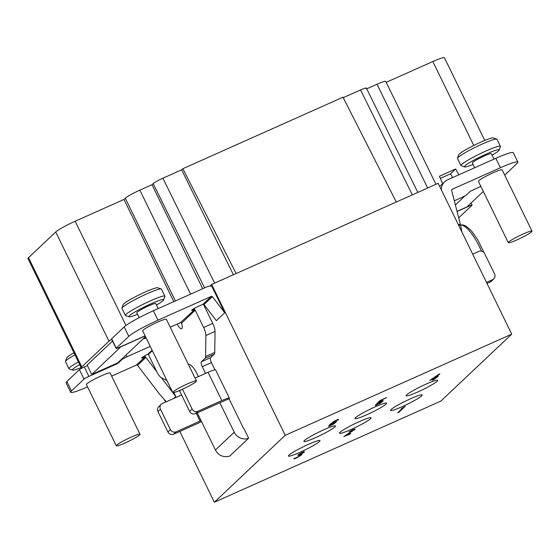 <?xml version="1.0" encoding="UTF-8"?>
<svg xmlns="http://www.w3.org/2000/svg" width="560" height="560" viewBox="0 0 560 560"><rect width="100%" height="100%" fill="white"/><g stroke="black" fill="none" stroke-linecap="round" stroke-linejoin="round"><path stroke-width="0.84" d="M396.291 202.027L342.993 97.195L182.847 168.714L181.65 169.841L162.883 178.22C158.13 180.404 154.896 182.196 153.174 183.596L151.977 184.723L139.853 190.141A13.181 1.358 154 0 0 125.279 198.205L123.963 199.451L75.152 221.249A17.577 1.806 154 0 0 55.72 232.008L28.546 257.677A17.577 1.806 154 0 0 28 258.566L81.256 367.766A17.577 1.806 -26 0 1 81.802 366.87L108.976 341.201A17.577 1.806 -26 0 1 111.636 339.241M366.093 88.508C366.919 87.514 365.071 87.99 360.563 89.943L343.238 97.678M366.737 88.816L377.027 84.224A13.181 1.358 154 0 1 385.742 81.403L435.932 184.317M386.197 82.341L432.824 61.523A17.577 1.806 154 0 1 444.437 57.764L484.764 140.448M211.666 284.473L438.165 183.323L511.728 334.159L440.86 401.086L214.361 502.236L285.229 435.302L211.666 284.473L209.965 286.076M457.086 211.491L469.133 206.108A4.396 0.455 -26 0 1 472.038 205.17A4.396 0.455 -26 0 1 471.905 205.387L459.361 217.238A26.362 2.709 -26 0 1 458.71 217.805M486.99 283.437L490.182 282.009A4.396 4.151 46.6 0 0 491.281 281.274L493.787 278.908A4.396 4.151 -133.4 0 0 494.585 274.008L484.624 253.582A4.396 4.151 -133.4 0 0 478.891 251.363L472.696 254.128M486.493 282.408L492.688 279.643A4.396 4.151 -133.4 0 0 493.787 278.908M454.335 200.809L461.629 197.554A4.396 0.455 -26 0 0 466.487 194.859L470.253 191.31L480.851 186.368M461.867 231.931L460.579 225.176A4.396 1.239 -101.6 0 0 460.369 224.231L451.619 190.288A0.882 0.833 46.6 0 1 452.067 189.336L500.444 167.727A26.362 2.709 -26 0 1 517.867 162.099A26.362 2.709 -26 0 1 517.048 163.436L504.693 175.105M532 231.105L502.117 169.827A13.181 1.358 154 0 0 493.402 172.641A13.181 1.358 154 0 0 478.422 181.384L508.305 242.655A13.181 1.358 154 0 0 517.02 239.841A13.181 1.358 154 0 0 532 231.105A13.181 1.358 154 0 0 523.292 233.919A13.181 1.358 154 0 0 508.305 242.655M517.867 162.099L513.268 152.67A26.362 2.709 154 0 0 495.845 158.305L447.468 179.907A11.424 10.794 -133.4 0 0 444.605 181.818A11.424 10.794 -133.4 0 0 441.357 189.875M493.969 159.138L491.316 153.699A10.542 1.085 154 0 0 482.867 156.625A10.542 1.085 154 0 0 472.689 162.407A10.542 1.085 154 0 0 472.36 162.946L474.705 167.748M473.088 164.444A19.334 1.988 -26 0 1 464.646 166.936A19.334 1.988 -26 0 1 465.059 165.816A19.334 1.988 -26 0 1 484.617 154.805A19.334 1.988 -26 0 1 499.212 150.08A19.334 1.988 -26 0 1 498.617 150.829A19.334 1.988 -26 0 1 492.044 155.197M464.646 166.936L461.153 165.753A21.966 2.261 -26 0 1 460.943 165.592A21.966 2.261 -26 0 1 461.622 164.479A21.966 2.261 -26 0 1 482.832 152.439A21.966 2.261 -26 0 1 500.43 146.335A21.966 2.261 -26 0 1 500.43 146.594L499.212 150.08M500.43 146.335L496.986 139.265A21.966 2.261 154 0 0 496.776 139.104A21.966 2.261 154 0 0 478.366 145.845A21.966 2.261 154 0 0 458.178 157.409A21.966 2.261 154 0 0 457.499 158.263A21.966 2.261 154 0 0 457.499 158.522L460.943 165.592M496.776 139.104L493.283 137.921A19.334 1.988 154 0 0 477.078 143.857A19.334 1.988 154 0 0 459.312 154.028A19.334 1.988 154 0 0 458.717 154.784L457.499 158.263M440.328 178.395L450.548 173.831L452.627 177.604M458.878 174.811L455.672 168.994L439.411 176.253L442.596 183.715M450.548 173.831L455.672 168.994M182.847 168.714L236.138 273.546M233.394 274.764L181.65 169.841M151.977 184.723L202.706 288.729M112.532 341.075L87.136 365.064L91.735 374.486L117.663 362.908L145.495 336.623M82.404 367.864A17.577 1.806 -26 0 1 81.256 367.766M203.154 304.206A11.424 10.794 -133.4 0 1 204.351 306.159L212.758 323.4A8.785 2.73 -114.1 0 1 215.033 331.422L205.884 335.503L205.597 356.489A8.785 2.73 65.9 0 1 205.065 358.302L201.397 361.767A4.396 1.365 -114.1 0 0 202.265 366.681L205.555 373.429M206.731 286.937L153.342 310.779A26.362 2.709 154 0 0 124.194 326.914L111.65 338.765A4.396 0.455 154 0 0 111.517 338.989L116.109 348.411A4.396 0.455 -26 0 1 116.249 348.187L128.793 336.343A26.362 2.709 -26 0 1 157.941 320.201L211.323 296.366A0.882 0.833 46.6 0 1 212.373 296.653L224.707 312.788L211.659 286.034A11.424 10.794 -133.4 0 0 206.731 286.937M158.221 308.595L155.764 303.548A10.542 1.085 154 0 0 147.315 306.481A10.542 1.085 154 0 0 137.13 312.256A10.542 1.085 154 0 0 136.808 312.795L139.181 317.66M137.536 314.293A19.334 1.988 -26 0 1 129.094 316.785A19.334 1.988 -26 0 1 129.507 315.665A19.334 1.988 -26 0 1 149.065 304.654A19.334 1.988 -26 0 1 163.653 299.929A19.334 1.988 -26 0 1 163.058 300.678A19.334 1.988 -26 0 1 156.492 305.046M129.094 316.785L125.601 315.602A21.966 2.261 -26 0 1 125.391 315.448A21.966 2.261 -26 0 1 126.07 314.328A21.966 2.261 -26 0 1 147.28 302.288A21.966 2.261 -26 0 1 164.878 296.184A21.966 2.261 -26 0 1 164.878 296.443L163.653 299.929M164.878 296.184L161.427 289.114A21.966 2.261 154 0 0 161.224 288.96A21.966 2.261 154 0 0 142.814 295.701A21.966 2.261 154 0 0 122.619 307.258A21.966 2.261 154 0 0 121.947 308.112A21.966 2.261 154 0 0 121.94 308.371L125.391 315.448M161.224 288.96L157.731 287.777A19.334 1.988 154 0 0 141.526 293.706A19.334 1.988 154 0 0 123.76 303.877A19.334 1.988 154 0 0 123.165 304.633L121.947 308.112M173.803 301.644L123.963 199.451M224.707 312.788L216.349 320.684L204.015 304.549A0.882 0.833 -133.4 0 0 202.965 304.262L199.15 305.963A6.587 0.679 154 0 0 191.66 310.331A6.587 0.679 154 0 0 194.152 309.708L193.683 308.756M170.233 327.201L180.467 322.637L194.495 309.736L194.6 308.231M194.495 309.736A0.882 0.833 46.6 0 1 195.202 310.247L203.609 327.488A8.785 2.73 65.9 0 1 205.884 335.503M248.633 438.214L243.95 428.617A0.882 0.833 46.6 0 1 243.383 428.134L229.04 398.734L219.891 402.815L234.234 432.222A11.424 10.794 -133.4 0 0 248.633 438.214L229.817 455.98A11.424 10.794 46.6 0 1 215.418 449.988L201.075 420.588L176.134 431.83A4.396 4.151 -133.4 0 1 170.408 429.604L160.447 409.178A4.396 4.151 -133.4 0 1 162.344 403.55L181.594 394.947M214.928 369.789L211.421 362.593A4.396 1.365 65.9 0 1 210.546 357.679L214.214 354.214A8.785 2.73 -114.1 0 0 214.746 352.401L215.033 331.422M177.219 324.086L177.233 324.114A7.028 2.184 -114.1 0 0 181.657 328.72A7.028 2.184 -114.1 0 0 181.489 323.197L181.244 322.686A0.882 0.833 -133.4 0 0 180.467 322.637M146.146 337.96A4.396 0.455 -26 0 1 143.682 338.702A4.396 0.455 -26 0 1 143.815 338.478L145.586 336.805M145.103 335.825L119.014 347.473A4.396 0.455 -26 0 1 116.109 348.411M196.448 380.954L166.369 319.284A13.181 1.358 154 0 0 157.654 322.098A13.181 1.358 154 0 0 142.674 330.841L172.753 392.511A13.181 1.358 154 0 0 181.461 389.69A13.181 1.358 154 0 0 196.448 380.954A13.181 1.358 154 0 0 187.733 383.768A13.181 1.358 154 0 0 172.753 392.511M166.922 380.555L161.294 377.615A8.785 2.73 65.9 0 1 156.779 371.714L148.372 354.466L152.362 350.7M198.345 376.649A14.497 4.501 -114.1 0 0 197.267 374.269A14.497 4.501 -114.1 0 0 188.265 364.182M144.354 356.048L145.096 357.063A0.882 0.833 46.6 0 1 145.88 357.42L137.522 365.323A0.882 0.833 -133.4 0 0 136.472 365.029L144.865 357.098A6.587 0.679 154 0 1 141.666 358.008A6.587 0.679 154 0 1 147.756 354.291L148.372 354.466M201.579 421.617A11.424 1.176 -26 0 1 197.596 423.493L173.628 434.196A4.396 4.151 46.6 0 1 167.895 431.97L157.934 411.544A4.396 4.151 46.6 0 1 158.732 406.651L161.245 404.278M164.136 399.266L165.529 402.122M179.823 431.431L214.361 502.236M173.74 398.461L175.784 396.529L173.838 392.546M121.149 346.521L91.735 374.486M145.166 335.951L121.212 346.654M511.728 334.159L285.229 435.302M315.497 437.661A17.577 1.806 -26 0 1 303.884 441.413A17.577 1.806 -26 0 1 323.855 429.765A17.577 1.806 -26 0 1 335.475 426.006A17.577 1.806 -26 0 1 315.497 437.661M300.027 452.27A17.577 1.806 -26 0 1 288.414 456.022A17.577 1.806 -26 0 1 308.385 444.374A17.577 1.806 -26 0 1 320.005 440.615A17.577 1.806 -26 0 1 300.027 452.27M366.59 414.841A17.577 1.806 -26 0 1 354.977 418.6A17.577 1.806 -26 0 1 374.955 406.945A17.577 1.806 -26 0 1 386.568 403.186A17.577 1.806 -26 0 1 366.59 414.841M351.12 429.45A17.577 1.806 -26 0 1 339.507 433.209A17.577 1.806 -26 0 1 359.485 421.554A17.577 1.806 -26 0 1 371.098 417.802A17.577 1.806 -26 0 1 351.12 429.45M417.69 392.021A17.577 1.806 -26 0 1 406.07 395.78A17.577 1.806 -26 0 1 426.048 384.125A17.577 1.806 -26 0 1 437.661 380.373A17.577 1.806 -26 0 1 417.69 392.021M402.22 406.63A17.577 1.806 -26 0 1 390.6 410.389A17.577 1.806 -26 0 1 410.578 398.734A17.577 1.806 -26 0 1 422.191 394.982A17.577 1.806 -26 0 1 402.22 406.63M398.874 412.293L405.146 406.371L401.926 408.275L400.855 409.283L402.934 407.89L397.733 412.804L398.874 412.293L398.685 411.901M343.812 436.548L350.007 434.119L350.672 433.489L345.338 435.869L355.152 429.163L353.416 429.471L348.859 431.97L353.381 429.884L353.402 430.339L343.812 436.548M299.656 456.267L301.903 454.335L301.238 454.3L304.514 451.773L302.211 452.34L297.689 455.091L302.113 452.711L303.219 452.62L299.215 455.07L298.683 455.574L300.762 454.846L299.614 456.022L293.937 458.822L296.891 457.835L299.551 456.064M438.76 374.304L429.779 380.506L434.35 378.462L432.488 380.226L433.629 379.715L438.207 376.341L436.296 377.195L439.901 373.793L438.76 374.304M377.944 403.186L381.78 401.275L381.591 402.024L378.483 404.012L375.41 404.915L375.298 405.496L380.254 403.284L383.229 400.764L381.815 400.862L378.231 402.724L380.366 400.708L386.561 397.607L380.079 400.505L376.614 403.781L377.944 403.186L377.727 402.731M336.511 421.554L334.971 421.778L331.254 423.773L334.719 421.162L338.247 419.916L338.422 419.377L337.869 419.426L333.844 421.421L329.63 424.83L328.643 426.335L333.403 424.207L336.511 421.554M431.914 379.155L437.689 375.312L435.155 377.706L431.802 378.931M335.349 422.275L332.528 424.466L329.742 425.572L332.451 423.304L335.349 422.275L335.09 421.736M329.105 425.39L329.574 425.222M353.682 429.884L353.472 429.45M354.809 429.583L354.557 429.065M354.543 429.835L354.221 429.163M295.365 458.521L295.183 458.143M294.735 458.731L294.469 458.185M294.238 458.822L294.063 458.465M300.762 454.846L300.552 454.419M303.24 452.41L303.037 451.997M304.171 452.193L303.919 451.675M303.905 452.445L303.583 451.78M301.56 454.755L301.329 454.279M301.028 455.259L300.643 454.475M436.296 377.195L436.107 376.803M435.498 377.951L435.309 377.559M433.629 379.715L433.44 379.323M382.942 401.219L382.62 400.568M382.41 401.723L382.025 400.939M376.67 405.153L376.467 404.74M375.851 405.447L375.557 404.852M382.081 401.268L381.871 400.841M336.224 422.016L335.958 421.463M335.559 422.646L335.174 421.862M330.015 425.985L329.812 425.572M329.196 426.286L328.881 425.642M338.247 419.916L338.002 419.412M337.316 420.133L337.106 419.699M335.237 422.191L335.027 421.757M330.967 424.235L330.75 423.787M330.372 424.697L330.183 424.305M329.973 425.075L329.784 424.683M329.763 425.369L329.546 424.921M329.742 425.572L329.469 425.005M219.87 402.766L195.37 413.665A4.396 4.151 46.6 0 1 189.637 411.439L192.15 409.073L182.476 389.235M221.844 400.589L208.054 372.309A11.424 1.176 154 0 1 215.6 369.873L229.397 398.153A11.424 1.176 -26 0 0 221.844 400.589L197.876 411.299A4.396 4.151 -133.4 0 1 192.15 409.073M229.397 398.153A11.424 1.176 -26 0 1 229.04 398.734M208.054 372.309L195.062 378.112M179.48 390.551A4.396 4.151 46.6 0 0 179.676 391.013L189.637 411.439M137.522 365.323L159.089 393.533A4.396 1.428 53.3 0 0 159.705 394.275L166.355 401.758M136.472 365.029L111.643 376.117M87.556 386.869A26.362 2.709 -26 0 1 70.672 392.266A26.362 2.709 -26 0 1 71.484 390.929L84.028 379.085A4.396 0.455 -26 0 1 88.886 376.397L116.34 364.133L118.286 363.055L122.045 359.506A4.396 0.455 -26 0 1 126.903 356.811L150.255 346.388M140 434.259L110.117 372.981A13.181 1.358 154 0 0 101.402 375.802A13.181 1.358 154 0 0 86.422 384.538L116.305 445.816A13.181 1.358 154 0 0 125.02 442.995A13.181 1.358 154 0 0 140 434.259A13.181 1.358 154 0 0 131.292 437.073A13.181 1.358 154 0 0 116.305 445.816M87.388 365.582L84.287 366.968A4.396 0.455 154 0 0 79.429 369.656L66.885 381.5A26.362 2.709 154 0 0 66.073 382.844L70.672 392.266M145.88 357.42L156.73 371.616M161.336 377.636L175.784 396.529M80.374 365.946A10.542 1.085 154 0 0 80.36 366.1L81.466 368.361M81.088 367.598A19.334 1.988 -26 0 1 72.646 370.09A19.334 1.988 -26 0 1 73.059 368.97A19.334 1.988 -26 0 1 79.702 364.567M72.646 370.09L69.153 368.907A21.966 2.261 -26 0 1 68.943 368.753A21.966 2.261 -26 0 1 69.622 367.633A21.966 2.261 -26 0 1 78.414 361.928M74.963 354.858A21.966 2.261 154 0 0 66.171 360.563A21.966 2.261 154 0 0 65.499 361.417A21.966 2.261 154 0 0 65.499 361.683L68.943 368.753M73.948 352.779A19.334 1.988 154 0 0 67.312 357.189A19.334 1.988 154 0 0 66.717 357.938L65.499 361.417M455.392 204.925L465.01 195.846M483.329 191.45L466.942 206.927L457.044 211.351M469.133 206.108L468.72 205.254M490.182 282.009L492.688 279.643M452.067 189.336L451.682 189.693M500.444 167.727L495.845 158.305M458.318 224.651L460.369 224.231M460.579 225.176L458.759 225.554M481.404 251.09A30.751 9.555 -114.1 0 0 479.276 246.407A30.751 9.555 -114.1 0 0 460.537 224.973M473.767 145.467L432.824 61.523M427.658 188.013L377.027 84.224M412.314 194.866L360.563 89.943M162.883 178.22L214.634 283.143M153.174 183.596L204.603 287.889M139.853 190.141L190.582 294.147M75.152 221.249L125.986 325.472M108.976 341.201L55.72 232.008M28.546 257.677L81.802 366.87M175.385 300.937L125.279 198.205M203.609 327.488L212.758 323.4M177.233 324.114L180.677 322.574M202.965 304.262L211.323 296.366M195.202 310.247L181.489 323.197M215.418 449.988L234.234 432.222M197.281 412.811L201.075 420.588M147.756 354.291L152.11 350.182M200.102 421.127L196.273 413.266M176.134 431.83L173.628 434.196M167.895 431.97L170.408 429.604M160.447 409.178L157.934 411.544M197.876 411.299L195.37 413.665M180.74 390.012L179.676 391.013M211.421 362.593L202.265 366.681M201.397 361.767L210.546 357.679M214.214 354.214L205.065 358.302M205.597 356.489L214.746 352.401M153.342 310.779L157.941 320.201M212.373 296.653L204.015 304.549M128.793 336.343L124.194 326.914M111.65 338.765L116.249 348.187M126.028 355.012L126.903 356.811M122.045 359.506L121.8 359.002M118.041 362.551L118.286 363.055M116.34 364.133L116.088 363.615M84.287 366.968L88.886 376.397M84.028 379.085L79.429 369.656M66.885 381.5L71.484 390.929M145.096 357.063L144.907 355.74M472.038 205.17L471.023 203.077M439.691 186.459L444.605 181.818M483.994 252.616L477.813 239.876L471.548 230.993L466.053 226.135L463.386 224.987L460.516 224.882M417.823 192.409L366.359 88.053"/></g></svg>
